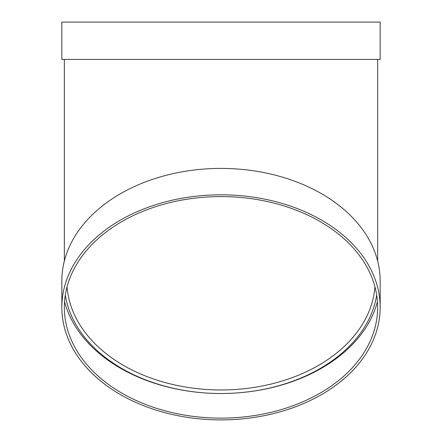 <?xml version="1.0" encoding="UTF-8"?>
<svg xmlns="http://www.w3.org/2000/svg" width="442" height="442" viewBox="0 0 442 442"><rect width="100%" height="100%" fill="white"/><g stroke="black" fill="none" stroke-linecap="round" stroke-linejoin="round"><path stroke-width="0.66" d="M376.689 295.046A156.656 110.771 0 0 1 221 393.513A156.656 110.771 0 0 1 65.311 295.046M61.836 307.356L61.836 280.968A159.164 112.544 0 0 1 221 168.419A159.164 112.544 0 0 1 380.164 280.968L380.164 307.356A159.164 112.544 0 0 1 221 419.9A159.164 112.544 0 0 1 61.836 307.356A159.164 112.544 0 0 1 221 194.806A159.164 112.544 0 0 1 380.164 307.356M377.451 301.659A159.164 112.544 0 0 1 221 393.513A159.164 112.544 0 0 1 64.549 301.659M61.836 59.421L380.164 59.421L380.164 22.1L61.836 22.1L61.836 59.421M221 196.579A156.656 110.771 0 0 1 377.656 307.356A156.656 110.771 0 0 1 221 418.126A156.656 110.771 0 0 1 64.344 307.356A156.656 110.771 0 0 1 221 196.579M67.068 286.781A154.153 109.003 180 0 0 221 389.966A154.153 109.003 180 0 0 374.932 286.781M64.344 59.421L64.344 261.073M377.656 59.421L377.656 261.073"/></g></svg>
